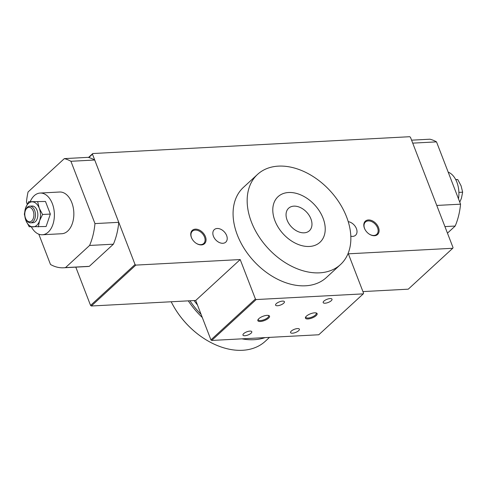 <?xml version="1.0" encoding="UTF-8"?>
<svg xmlns="http://www.w3.org/2000/svg" width="487" height="487" viewBox="0 0 487 487"><rect width="100%" height="100%" fill="white"/><g stroke="black" fill="none" stroke-linecap="round" stroke-linejoin="round"><path stroke-width="0.73" d="M409.695 136.713L410.468 137.291L453.05 247.639L452.74 248.279L348.363 253.818L363.57 293.229L363.265 293.868L256.186 299.554L255.413 298.975L240.201 259.565L135.824 265.105L135.051 264.526L92.469 154.172L92.78 153.539L409.695 136.713M217.172 228.488A8.492 5.862 47.4 0 0 214.28 229.633A8.492 5.862 47.4 0 0 214.383 238.119A8.492 5.862 47.4 0 0 222.882 243.281A8.492 5.862 47.4 0 0 225.779 242.136A8.492 5.862 47.4 0 0 225.676 233.65A8.492 5.862 47.4 0 0 217.172 228.488M350.817 236.213A8.492 5.862 47.4 0 0 352.679 236.39A8.492 5.862 47.4 0 0 355.571 235.245A8.492 5.862 47.4 0 0 355.857 227.417A8.492 5.862 47.4 0 0 348.229 221.658M195.354 229.152A9.052 6.252 47.4 0 0 192.182 239.087A9.052 6.252 47.4 0 0 195.829 243.056A9.052 6.252 47.4 0 0 201.435 244.912A9.052 6.252 47.4 0 0 205.429 236.658A9.052 6.252 47.4 0 0 195.354 229.152M368.416 219.96A9.052 6.252 47.4 0 0 365.238 229.894A9.052 6.252 47.4 0 0 368.89 233.863A9.052 6.252 47.4 0 0 374.497 235.726A9.052 6.252 47.4 0 0 378.484 227.472A9.052 6.252 47.4 0 0 368.416 219.96M25.446 210.469L25.708 209.8A8.352 5.247 87 0 1 27.4 207.218A8.352 5.247 87 0 1 29.762 206.153A8.352 5.247 87 0 1 35.192 212.247A8.352 5.247 87 0 1 33.013 221.768A8.352 5.247 87 0 1 30.644 222.833A8.352 5.247 87 0 1 26.231 219.637L25.896 218.998A7.238 4.547 -93 0 0 31.771 220.842A7.238 4.547 -93 0 0 33.195 210.993A7.238 4.547 -93 0 0 26.907 208.235A7.238 4.547 -93 0 0 25.446 210.469A7.238 4.547 -93 0 0 25.896 218.998M30.644 222.833L33.025 222.711A8.352 5.247 -93 0 0 35.393 221.64A8.352 5.247 -93 0 0 37.572 212.119A8.352 5.247 -93 0 0 32.142 206.025L29.762 206.153M37.694 201.886L39.258 208.229A12.528 7.871 -93 0 0 32.276 201.849A12.528 7.871 -93 0 0 25.598 207.979L28.593 201.715L45.48 201.472L50.344 214.073L46.101 226.51L29.214 226.753L25.914 220.501L24.35 214.152L25.598 207.979A12.528 7.871 -93 0 0 25.914 220.501A12.528 7.871 87 0 0 32.897 226.887A12.528 7.871 -93 0 0 39.569 220.751L38.315 226.924M42.345 234.764L61.812 233.73A20.886 13.125 -93 0 0 67.723 231.063A20.886 13.125 -93 0 0 73.172 207.255A20.886 13.125 -93 0 0 59.597 192.018L40.129 193.053A20.886 13.125 87 0 1 53.704 208.284A20.886 13.125 87 0 1 48.256 232.098A20.886 13.125 87 0 1 42.345 234.764A20.886 13.125 87 0 1 31.351 226.851M30.224 201.63A20.886 13.125 87 0 1 34.218 195.719A20.886 13.125 87 0 1 40.129 193.053M448.186 172.142A20.886 13.125 87 0 1 458.474 198.799M368.799 233.803A8.352 5.771 47.4 0 0 373.894 235.458A8.352 5.771 47.4 0 0 376.737 234.332A8.352 5.771 47.4 0 0 376.64 225.986A8.352 5.771 47.4 0 0 368.275 220.909A8.352 5.771 47.4 0 0 365.433 222.035A8.352 5.771 47.4 0 0 365.293 229.992M195.737 242.989A8.352 5.771 47.4 0 0 200.833 244.651A8.352 5.771 47.4 0 0 203.682 243.524A8.352 5.771 47.4 0 0 203.578 235.172A8.352 5.771 47.4 0 0 195.22 230.095A8.352 5.771 47.4 0 0 192.371 231.222A8.352 5.771 47.4 0 0 192.237 239.178M306.414 316.154A6.264 2.246 158.9 0 0 305.574 317.171A6.264 2.246 158.9 0 0 308.825 318.869A6.264 2.246 158.9 0 0 316.148 315.637A6.264 2.246 158.9 0 0 316.367 313.007A6.264 2.246 158.9 0 0 306.414 316.154M305.836 316.775A5.57 1.997 158.9 0 0 305.848 317.293A5.57 1.997 158.9 0 0 309.842 317.749A5.57 1.997 158.9 0 0 315.375 315.059A5.57 1.997 158.9 0 0 316.24 313.281A5.57 1.997 158.9 0 0 315.911 312.885M258.822 318.681A6.264 2.246 158.9 0 0 257.982 319.697A6.264 2.246 158.9 0 0 261.239 321.396A6.264 2.246 158.9 0 0 268.556 318.163A6.264 2.246 158.9 0 0 268.775 315.533A6.264 2.246 158.9 0 0 258.822 318.681M258.244 319.302A5.57 1.997 158.9 0 0 258.262 319.819A5.57 1.997 158.9 0 0 262.25 320.276A5.57 1.997 158.9 0 0 267.783 317.585A5.57 1.997 158.9 0 0 268.654 315.807A5.57 1.997 158.9 0 0 268.319 315.412M291.293 331.087A4.736 1.698 158.9 0 0 290.556 332.597A4.736 1.698 158.9 0 0 293.947 332.98A4.736 1.698 158.9 0 0 298.647 330.691A4.736 1.698 158.9 0 0 299.389 329.188A4.736 1.698 158.9 0 0 295.993 328.798A4.736 1.698 158.9 0 0 291.293 331.087M243.701 333.613A4.736 1.698 158.9 0 0 242.964 335.123A4.736 1.698 158.9 0 0 246.355 335.506A4.736 1.698 158.9 0 0 251.055 333.224A4.736 1.698 158.9 0 0 251.797 331.714A4.736 1.698 158.9 0 0 248.407 331.324A4.736 1.698 158.9 0 0 243.701 333.613M276.324 303.62A4.736 1.698 158.9 0 0 275.581 305.13A4.736 1.698 158.9 0 0 278.978 305.513A4.736 1.698 158.9 0 0 283.678 303.231A4.736 1.698 158.9 0 0 284.414 301.721A4.736 1.698 158.9 0 0 281.023 301.331A4.736 1.698 158.9 0 0 276.324 303.62M323.916 301.094A4.736 1.698 158.9 0 0 323.173 302.604A4.736 1.698 158.9 0 0 326.564 302.987A4.736 1.698 158.9 0 0 331.27 300.704A4.736 1.698 158.9 0 0 332.006 299.195A4.736 1.698 158.9 0 0 328.615 298.805A4.736 1.698 158.9 0 0 323.916 301.094M42.558 214.487L39.569 220.751A12.528 7.871 -93 0 0 39.258 208.229L42.558 214.487L50.344 214.073M28.593 201.715L45.48 201.472M455.649 179.484L457.786 179.581L455.753 179.685M457.786 179.581L461.086 185.833L462.65 192.182L458.894 192.383M462.65 192.182L461.402 198.355L459.771 202.16M411.582 140.177L429.936 139.203A54.994 34.553 87 0 1 436.51 141.869L460.55 204.181A54.994 34.553 87 0 1 455.181 226.041L447.456 233.151M452.74 248.279L408.258 289.175L362.937 291.579M363.265 293.868L318.784 334.764L211.705 340.45L210.932 339.871L195.719 300.461L91.343 306L90.57 305.422L75.795 267.138M211.705 340.45L256.186 299.554M210.932 339.871L255.413 298.975M195.719 300.461L240.201 259.565M91.343 306L135.824 265.105M90.57 305.422L135.051 264.526M27.229 204.175L26.456 202.166A54.994 34.553 87 0 1 28.063 191.969L64.345 158.616L88.141 157.35A54.994 34.553 87 0 1 88.823 157.532L92.469 154.172M88.823 157.532A54.994 34.553 87 0 1 94.715 160.022L118.761 222.328A54.994 34.553 87 0 1 113.392 244.194L89.304 266.34A54.994 34.553 87 0 1 87.423 266.523L63.633 267.783A54.994 34.553 87 0 1 50.496 264.478L38.814 234.192M88.524 157.447L92.78 153.539M436.51 141.869L412.72 143.135M460.55 204.181L436.766 205.441M455.181 226.041L444.923 226.589M64.345 158.616A54.994 34.553 87 0 1 70.919 161.282L94.715 160.022M70.919 161.282L94.965 223.594A54.994 34.553 87 0 1 89.596 245.454L65.508 267.6L89.304 266.34M65.508 267.6A54.994 34.553 87 0 1 63.633 267.783M89.596 245.454L113.392 244.194M94.965 223.594L118.761 222.328M293.862 206.147A15.316 10.574 -132.6 0 1 309.19 215.455A15.316 10.574 -132.6 0 1 309.379 230.759A15.316 10.574 -132.6 0 1 291.226 226.644A15.316 10.574 -132.6 0 1 288.645 208.211A15.316 10.574 -132.6 0 1 293.862 206.147M288.602 192.505A30.979 21.391 47.4 0 0 278.047 196.681A30.979 21.391 47.4 0 0 283.264 233.967A30.979 21.391 47.4 0 0 319.977 242.289A30.979 21.391 47.4 0 0 319.606 211.34A30.979 21.391 47.4 0 0 288.602 192.505M197.466 304.984A66.829 46.149 -132.6 0 1 194.063 300.546M201.088 314.365A64.047 44.226 -132.6 0 1 189.942 300.765M265.05 337.619A66.829 46.149 -132.6 0 1 254.037 339.701A66.829 46.149 -132.6 0 1 241.887 338.849M202.288 317.475A66.829 46.149 -132.6 0 1 188.299 300.856M269.53 337.381L265.287 341.277A66.829 46.149 -132.6 0 1 242.52 350.287A66.829 46.149 -132.6 0 1 201.101 336.547A66.829 46.149 -132.6 0 1 174.157 307.242A66.829 46.149 -132.6 0 1 171.193 301.763M201.101 336.547L200.924 336.426A66.135 45.668 -132.6 0 1 174.267 307.425L174.157 307.242M323.076 218.206A30.979 21.391 -132.6 0 1 319.977 242.289A30.979 21.391 -132.6 0 1 283.264 233.967A30.979 21.391 -132.6 0 1 278.047 196.681A30.979 21.391 -132.6 0 1 323.076 218.206M346.604 216.958A61.259 42.302 47.4 0 0 257.55 174.389A61.259 42.302 47.4 0 0 267.874 248.114A61.259 42.302 47.4 0 0 340.474 264.581A61.259 42.302 47.4 0 0 346.604 216.958M340.474 264.581L326.387 277.535A61.259 42.302 -132.6 0 1 253.788 261.069A61.259 42.302 -132.6 0 1 243.463 187.343L257.55 174.389"/></g></svg>
